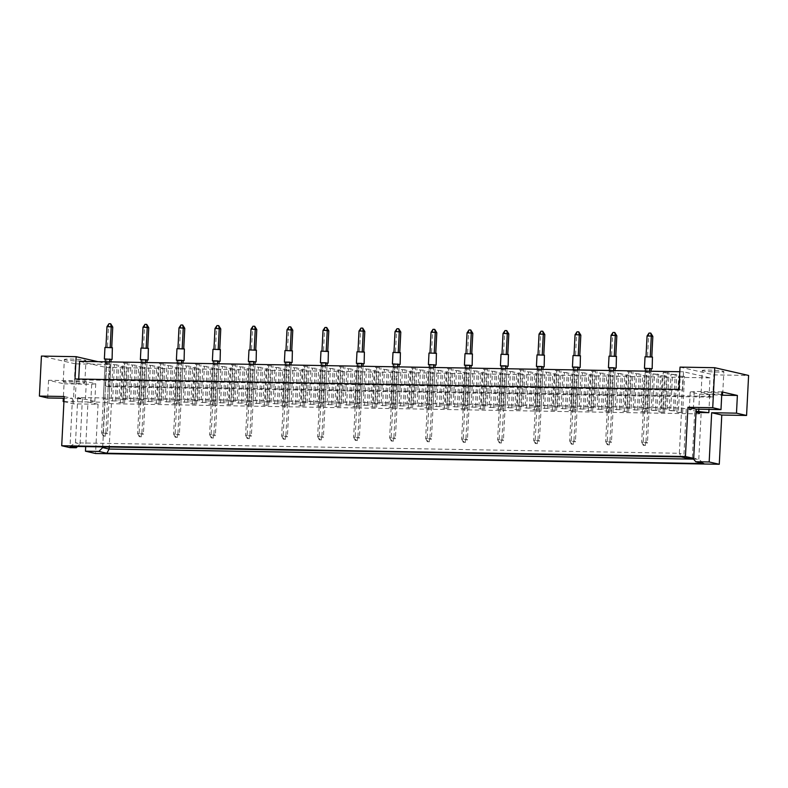 <?xml version="1.0" encoding="UTF-8"?>
<svg xmlns="http://www.w3.org/2000/svg" width="788" height="788" viewBox="0 0 788 788"><rect width="100%" height="100%" fill="white"/><g stroke="black" fill="none" stroke-linecap="round" stroke-linejoin="round"><path stroke-width="0.59" stroke-dasharray="3.94 2.96" d="M703.123 370.902A10.815 0.827 2.9 0 1 702.246 370.527A10.815 0.827 2.9 0 1 710.884 370.143A10.815 0.827 2.9 0 1 722.97 371.246A10.815 0.827 2.9 0 1 723.847 371.621A10.815 0.827 2.9 0 1 715.199 371.995A10.815 0.827 2.9 0 1 703.123 370.902M721.769 394.217A10.815 0.827 2.9 0 1 711.83 394.207A10.815 0.827 2.9 0 1 701.99 393.212A10.815 0.827 2.9 0 1 701.113 392.828A10.815 0.827 2.9 0 1 709.712 392.454A10.815 0.827 2.9 0 1 721.808 393.547M65.227 359.88A10.815 0.827 2.9 0 1 64.35 359.505A10.815 0.827 2.9 0 1 72.998 359.131A10.815 0.827 2.9 0 1 85.074 360.224A10.815 0.827 2.9 0 1 85.951 360.599A10.815 0.827 2.9 0 1 77.313 360.973A10.815 0.827 2.9 0 1 65.227 359.88M64.104 382.19A10.815 0.827 2.9 0 1 63.217 381.816A10.815 0.827 2.9 0 1 71.866 381.441A10.815 0.827 2.9 0 1 83.942 382.535A10.815 0.827 2.9 0 1 84.828 382.909A10.815 0.827 2.9 0 1 76.18 383.283A10.815 0.827 2.9 0 1 64.104 382.19M652.661 410.42L656.916 410.499L651.134 410.075L652.661 410.42L654.493 374.261L652.966 373.916L658.748 374.339L654.493 374.261M660.403 412.193L664.658 412.272L658.886 411.848L660.403 412.193L662.235 376.043L660.708 375.689L666.49 376.112L662.235 376.043M644.919 408.647L649.174 408.716L643.392 408.292L644.919 408.647L646.751 372.488L645.224 372.143L650.996 372.566L646.751 372.488M662.915 408.952L667.17 409.031L661.398 408.608L662.915 408.952L664.747 372.803L663.23 372.448L669.002 372.872L664.747 372.803M670.667 410.735L674.912 410.804L669.14 410.381L670.667 410.735L672.499 374.576L670.972 374.221L676.744 374.645L672.499 374.576M678.409 412.508L682.664 412.577L676.882 412.154L678.409 412.508L680.241 376.349L678.714 376.004L684.496 376.428L680.241 376.349M696.021 412.459L701.093 413.907L111.403 403.722L104.971 402.244L90.797 401.998L94.836 401.427L85.439 399.28L75.303 398.452L82.395 398.58L77.785 397.516L681.659 407.948L686.259 409.002L693.351 409.13L689.313 409.701L696.08 411.257M625.386 407.987L631.168 408.411L625.386 407.987L627.218 371.828L633 372.251L627.218 371.828M607.39 407.672L613.163 408.095L607.39 407.672L609.222 371.522L614.995 371.946L609.222 371.522M589.385 407.366L595.157 407.79L589.385 407.366L591.217 371.207L596.989 371.631L591.217 371.207M571.379 407.051L577.161 407.475L571.379 407.051L573.211 370.892L578.993 371.315L573.211 370.892M553.383 406.746L559.155 407.169L553.383 406.746L555.215 370.587L560.987 371.01L555.215 370.587M535.377 406.431L541.149 406.854L535.377 406.431L537.209 370.271L542.981 370.695L537.209 370.271M517.371 406.125L523.153 406.539L517.371 406.125L519.203 369.966L524.985 370.39L519.203 369.966M499.375 405.81L505.147 406.234L499.375 405.81L501.198 369.651L506.98 370.074L501.198 369.651M481.369 405.495L487.142 405.918L481.369 405.495L483.202 369.345L488.974 369.769L483.202 369.345M463.364 405.19L469.146 405.613L463.364 405.19L465.196 369.03L470.978 369.454L465.196 369.03M445.358 404.874L451.14 405.298L445.358 404.874L447.19 368.725L452.972 369.139L447.19 368.725M427.362 404.569L433.134 404.993L427.362 404.569L429.194 368.41L434.966 368.833L429.194 368.41M409.356 404.254L415.138 404.677L409.356 404.254L411.188 368.094L416.97 368.518L411.188 368.094M391.35 403.949L397.132 404.362L391.35 403.949L393.182 367.789L398.964 368.213L393.182 367.789M373.354 403.633L379.126 404.057L373.354 403.633L375.186 367.474L380.959 367.897L375.186 367.474M355.349 403.318L361.131 403.742L355.349 403.318L357.181 367.169L362.963 367.592L357.181 367.169M337.343 403.013L343.125 403.436L337.343 403.013L339.175 366.853L344.957 367.277L339.175 366.853M319.347 402.698L325.119 403.121L319.347 402.698L321.179 366.548L326.951 366.972L321.179 366.548M301.341 402.392L307.123 402.816L301.341 402.392L303.173 366.233L308.955 366.656L303.173 366.233M283.335 402.077L289.117 402.501L283.335 402.077L285.167 365.918L290.949 366.341L285.167 365.918M265.339 401.772L271.111 402.195L265.339 401.772L267.171 365.612L272.944 366.036L267.171 365.612M247.333 401.456L253.115 401.88L247.333 401.456L249.166 365.297L254.938 365.721L249.166 365.297M229.328 401.141L235.11 401.565L229.328 401.141L231.16 364.992L236.942 365.415L231.16 364.992M211.332 400.836L217.104 401.259L211.332 400.836L213.164 364.677L218.936 365.1L213.164 364.677M193.326 400.521L199.098 400.944L193.326 400.521L195.158 364.371L200.93 364.795L195.158 364.371M175.32 400.215L181.102 400.639L175.32 400.215L177.152 364.056L182.934 364.48L177.152 364.056M157.324 399.9L163.096 400.324L157.324 399.9L159.156 363.741L164.928 364.164L159.156 363.741M139.318 399.595L145.091 400.018L139.318 399.595L141.151 363.435L146.923 363.859L141.151 363.435M121.313 399.28L127.095 399.703L121.313 399.28L123.145 363.12L128.927 363.544L123.145 363.12M103.317 398.974L109.089 399.388L103.317 398.974L105.139 362.815L110.921 363.238L105.139 362.815M640.88 411.533L646.653 411.957L640.88 411.533L642.712 375.384L648.485 375.797L642.712 375.384M622.875 411.228L628.657 411.651L622.875 411.228L624.707 375.068L630.489 375.492L624.707 375.068M604.869 410.912L610.651 411.336L604.869 410.912L606.701 374.753L612.483 375.177L606.701 374.753M586.873 410.607L592.645 411.021L586.873 410.607L588.705 374.448L594.477 374.871L588.705 374.448M568.867 410.292L574.649 410.715L568.867 410.292L570.699 374.133L576.481 374.556L570.699 374.133M550.861 409.977L556.643 410.4L550.861 409.977L552.693 373.827L558.475 374.251L552.693 373.827M532.865 409.671L538.637 410.095L532.865 409.671L534.697 373.512L540.47 373.936L534.697 373.512M514.86 409.356L520.641 409.78L514.86 409.356L516.692 373.207L522.474 373.62L516.692 373.207M496.854 409.051L502.636 409.474L496.854 409.051L498.686 372.891L504.468 373.315L498.686 372.891M478.858 408.736L484.63 409.159L478.858 408.736L480.69 372.576L486.462 373L480.69 372.576M460.852 408.43L466.634 408.854L460.852 408.43L462.684 372.271L468.456 372.694L462.684 372.271M442.846 408.115L448.628 408.539L442.846 408.115L444.678 371.956L450.46 372.379L444.678 371.956M424.85 407.8L430.622 408.223L424.85 407.8L426.682 371.65L432.454 372.074L426.682 371.65M406.844 407.494L412.616 407.918L406.844 407.494L408.676 371.335L414.449 371.759L408.676 371.335M388.839 407.179L394.621 407.603L388.839 407.179L390.671 371.03L396.453 371.453L390.671 371.03M370.843 406.874L376.615 407.298L370.843 406.874L372.675 370.715L378.447 371.138L372.675 370.715M352.837 406.559L358.609 406.982L352.837 406.559L354.669 370.399L360.441 370.823L354.669 370.399M334.831 406.253L340.613 406.677L334.831 406.253L336.663 370.094L342.445 370.518L336.663 370.094M316.835 405.938L322.607 406.362L316.835 405.938L318.667 369.779L324.439 370.202L318.667 369.779M298.829 405.633L304.601 406.047L298.829 405.633L300.661 369.474L306.434 369.897L300.661 369.474M280.824 405.318L286.605 405.741L280.824 405.318L282.656 369.158L288.438 369.582L282.656 369.158M262.828 405.002L268.6 405.426L262.828 405.002L264.65 368.853L270.432 369.276L264.65 368.853M244.822 404.697L250.594 405.121L244.822 404.697L246.654 368.538L252.426 368.961L246.654 368.538M226.816 404.382L232.598 404.805L226.816 404.382L228.648 368.232L234.43 368.646L228.648 368.232M208.81 404.077L214.592 404.5L208.81 404.077L210.642 367.917L216.424 368.341L210.642 367.917M190.814 403.761L196.586 404.185L190.814 403.761L192.646 367.602L198.418 368.026L192.646 367.602M172.808 403.456L178.59 403.87L172.808 403.456L174.641 367.297L180.422 367.72L174.641 367.297M154.803 403.141L160.585 403.564L154.803 403.141L156.635 366.981L162.417 367.405L156.635 366.981M136.807 402.826L142.579 403.249L136.807 402.826L138.639 366.676L144.411 367.1L138.639 366.676M118.801 402.52L124.583 402.944L118.801 402.52L120.633 366.361L126.415 366.784L120.633 366.361M633.138 409.76L638.91 410.184L633.138 409.76L634.97 373.601L640.742 374.024L634.97 373.601M615.132 409.455L620.905 409.868L615.132 409.455L616.965 373.295L622.737 373.719L616.965 373.295M597.127 409.139L602.909 409.563L597.127 409.139L598.959 372.98L604.741 373.404L598.959 372.98M579.131 408.824L584.903 409.248L579.131 408.824L580.953 372.675L586.735 373.098L580.953 372.675M561.125 408.519L566.897 408.942L561.125 408.519L562.957 372.36L568.729 372.783L562.957 372.36M543.119 408.204L548.901 408.627L543.119 408.204L544.951 372.054L550.733 372.468L544.951 372.054M525.113 407.898L530.895 408.322L525.113 407.898L526.945 371.739L532.727 372.163L526.945 371.739M507.117 407.583L512.889 408.007L507.117 407.583L508.95 371.424L514.722 371.847L508.95 371.424M489.112 407.278L494.894 407.691L489.112 407.278L490.944 371.118L496.726 371.542L490.944 371.118M471.106 406.963L476.888 407.386L471.106 406.963L472.938 370.803L478.72 371.227L472.938 370.803M453.11 406.647L458.882 407.071L453.11 406.647L454.942 370.498L460.714 370.921L454.942 370.498M435.104 406.342L440.886 406.766L435.104 406.342L436.936 370.183L442.718 370.606L436.936 370.183M417.098 406.027L422.88 406.45L417.098 406.027L418.93 369.877L424.712 370.291L418.93 369.877M399.102 405.721L404.874 406.145L399.102 405.721L400.934 369.562L406.706 369.986L400.934 369.562M381.096 405.406L386.878 405.83L381.096 405.406L382.929 369.247L388.701 369.671L382.929 369.247M363.091 405.101L368.873 405.524L363.091 405.101L364.923 368.942L370.705 369.365L364.923 368.942M345.095 404.786L350.867 405.209L345.095 404.786L346.927 368.626L352.699 369.05L346.927 368.626M327.089 404.471L332.871 404.894L327.089 404.471L328.921 368.321L334.693 368.745L328.921 368.321M309.083 404.165L314.865 404.589L309.083 404.165L310.915 368.006L316.697 368.429L310.915 368.006M291.087 403.85L296.859 404.274L291.087 403.85L292.919 367.701L298.691 368.124L292.919 367.701M273.081 403.545L278.853 403.968L273.081 403.545L274.913 367.385L280.686 367.809L274.913 367.385M255.076 403.229L260.858 403.653L255.076 403.229L256.908 367.07L262.69 367.494L256.908 367.07M237.08 402.924L242.852 403.348L237.08 402.924L238.912 366.765L244.684 367.188L238.912 366.765M219.074 402.609L224.846 403.032L219.074 402.609L220.906 366.45L226.678 366.873L220.906 366.45M201.068 402.304L206.85 402.717L201.068 402.304L202.9 366.144L208.682 366.568L202.9 366.144M183.072 401.988L188.844 402.412L183.072 401.988L184.894 365.829L190.676 366.253L184.894 365.829M165.066 401.673L170.838 402.097L165.066 401.673L166.898 365.524L172.671 365.947L166.898 365.524M147.061 401.368L152.842 401.791L147.061 401.368L148.893 365.208L154.675 365.632L148.893 365.208M129.055 401.053L134.837 401.476L129.055 401.053L130.887 364.903L136.669 365.317L130.887 364.903M111.059 400.747L116.831 401.171L111.059 400.747L112.891 364.588L118.663 365.011L112.891 364.588M64.202 396.512L72.466 398.403L64.114 398.265M63.946 401.703L73.245 403.84L98.057 404.264L87.96 401.959L85.695 446.609M98.057 404.264L95.555 453.504M72.466 398.403L69.974 447.643M73.245 403.84L75.274 363.839L110.005 364.43L97.988 361.682M75.274 363.839L41.429 356.077M64.045 383.835L91.694 384.308L95.732 383.736L86.335 381.579L76.2 380.762L48.56 380.279L64.045 383.835L63.316 398.245M48.56 380.279L47.664 397.979M680.024 367.109L713.869 374.861L748.6 375.462M108.872 386.741L105.208 385.903L709.082 396.334L712.736 397.172L108.872 386.741L110.005 364.43M712.736 397.172L713.869 374.861M63.956 401.535L87.96 401.959M678.892 389.42L682.556 390.257L78.682 379.826L75.027 378.989M78.682 379.826L78.721 379.058M105.208 385.903L106.144 367.444L79.618 361.367M682.556 390.257L683.491 371.798L710.018 377.876L709.082 396.334M683.491 371.798L679.788 371.729M106.144 367.444L710.018 377.876M681.659 407.948L679.364 453.277L75.49 442.846L80.1 443.9L77.569 446.471M77.785 397.516L75.49 442.846L70.142 446.343M686.259 409.002L683.964 454.331L679.364 453.277L681.216 456.892M687.372 458.301L683.964 454.331M721.887 391.912L694.248 391.429L693.351 409.13M694.661 412.429L692.366 457.759L692.918 458.399M694.248 391.429L690.209 392.01L699.596 394.158L721.719 395.192M709.732 394.985L709.003 409.396M701.093 413.907L698.798 459.237L692.366 457.759M111.403 403.722L109.207 447.013M693.558 459.138L698.798 459.237L703.753 463.561M104.971 402.244L102.706 446.904M91.694 384.308L90.797 401.998M82.395 398.58L80.1 443.9M76.2 380.762L75.303 398.452M86.335 381.579L85.439 399.28M95.732 383.736L94.836 401.427M699.596 394.158L698.838 409.218M690.209 392.01L689.313 409.701M676.882 412.154L678.714 376.004M682.664 412.577L684.496 376.428M681.137 412.232L682.969 376.073M669.14 410.381L670.972 374.221M674.912 410.804L676.744 374.645M673.395 410.459L675.227 374.3M661.398 408.608L663.23 372.448M667.17 409.031L669.002 372.872M665.643 408.676L667.475 372.527M643.392 408.292L645.224 372.143M649.174 408.716L650.996 372.566M647.647 408.371L649.479 372.212M629.642 408.056L631.474 371.906M631.168 408.411L633 372.251M626.913 408.332L628.745 372.182M611.636 407.751L613.468 371.591M613.163 408.095L614.995 371.946M608.907 408.026L610.739 371.867M593.64 407.435L595.472 371.286M595.157 407.79L596.989 371.631M590.911 407.711L592.743 371.562M575.634 407.13L577.466 370.971M577.161 407.475L578.993 371.315M572.906 407.406L574.738 371.246M557.628 406.815L559.46 370.656M559.155 407.169L560.987 371.01M554.9 407.091L556.732 370.931M539.632 406.51L541.464 370.35M541.149 406.854L542.981 370.695M536.904 406.785L538.736 370.626M521.626 406.194L523.459 370.035M523.153 406.539L524.985 370.39M518.898 406.47L520.73 370.311M503.621 405.879L505.453 369.73M505.147 406.234L506.98 370.074M500.892 406.155L502.724 370.005M485.625 405.574L487.457 369.414M487.142 405.918L488.974 369.769M482.896 405.85L484.728 369.69M467.619 405.259L469.451 369.109M469.146 405.613L470.978 369.454M464.89 405.534L466.723 369.385M449.613 404.953L451.445 368.794M451.14 405.298L452.972 369.139M446.885 405.229L448.717 369.07M431.617 404.638L433.449 368.479M433.134 404.993L434.966 368.833M428.889 404.914L430.721 368.754M413.611 404.333L415.443 368.173M415.138 404.677L416.97 368.518M410.883 404.608L412.715 368.449M395.606 404.017L397.438 367.858M397.132 404.362L398.964 368.213M392.877 404.293L394.709 368.134M377.61 403.702L379.432 367.553M379.126 404.057L380.959 367.897M374.881 403.978L376.703 367.829M359.604 403.397L361.436 367.238M361.131 403.742L362.963 367.592M356.875 403.673L358.707 367.513M341.598 403.082L343.43 366.932M343.125 403.436L344.957 367.277M338.87 403.358L340.702 367.208M323.592 402.776L325.424 366.617M325.119 403.121L326.951 366.972M320.864 403.052L322.696 366.893M305.596 402.461L307.428 366.302M307.123 402.816L308.955 366.656M302.868 402.737L304.7 366.578M287.59 402.156L289.423 365.996M289.117 402.501L290.949 366.341M284.862 402.432L286.694 366.272M269.585 401.841L271.417 365.681M271.111 402.195L272.944 366.036M266.856 402.116L268.688 365.957M251.589 401.535L253.421 365.376M253.115 401.88L254.938 365.721M248.86 401.811L250.692 365.652M233.583 401.22L235.415 365.061M235.11 401.565L236.942 365.415M230.854 401.496L232.687 365.337M215.577 400.905L217.409 364.755M217.104 401.259L218.936 365.1M212.849 401.181L214.681 365.031M197.581 400.599L199.413 364.44M199.098 400.944L200.93 364.795M194.853 400.875L196.685 364.716M179.575 400.284L181.407 364.135M181.102 400.639L182.934 364.48M176.847 400.56L178.679 364.411M161.57 399.979L163.402 363.82M163.096 400.324L164.928 364.164M158.841 400.255L160.673 364.095M143.574 399.664L145.406 363.504M145.091 400.018L146.923 363.859M140.845 399.94L142.677 363.78M125.568 399.358L127.4 363.199M127.095 399.703L128.927 363.544M122.839 399.634L124.671 363.475M107.562 399.043L109.394 362.884M109.089 399.388L110.921 363.238M104.834 399.319L106.666 363.16M658.886 411.848L660.708 375.689M664.658 412.272L666.49 376.112M663.132 411.917L664.964 375.768M645.136 411.612L646.968 375.452M646.653 411.957L648.485 375.797M642.407 411.888L644.239 375.728M627.13 411.297L628.962 375.137M628.657 411.651L630.489 375.492M624.401 411.572L626.233 375.413M609.124 410.991L610.956 374.832M610.651 411.336L612.483 375.177M606.396 411.267L608.228 375.108M591.128 410.676L592.96 374.517M592.645 411.021L594.477 374.871M588.4 410.952L590.232 374.793M573.122 410.361L574.954 374.211M574.649 410.715L576.481 374.556M570.394 410.637L572.226 374.487M555.116 410.055L556.949 373.896M556.643 410.4L558.475 374.251M552.388 410.331L554.22 374.172M537.12 409.74L538.943 373.591M538.637 410.095L540.47 373.936M534.392 410.016L536.214 373.867M519.115 409.435L520.947 373.276M520.641 409.78L522.474 373.62M516.386 409.711L518.218 373.551M501.109 409.12L502.941 372.96M502.636 409.474L504.468 373.315M498.38 409.396L500.213 373.236M483.103 408.814L484.935 372.655M484.63 409.159L486.462 373M480.375 409.09L482.207 372.931M465.107 408.499L466.939 372.34M466.634 408.854L468.456 372.694M462.379 408.775L464.211 372.616M447.101 408.184L448.933 372.034M448.628 408.539L450.46 372.379M444.373 408.47L446.205 372.31M429.096 407.879L430.928 371.719M430.622 408.223L432.454 372.074M426.367 408.154L428.199 371.995M411.1 407.563L412.932 371.414M412.616 407.918L414.449 371.759M408.371 407.839L410.203 371.69M393.094 407.258L394.926 371.099M394.621 407.603L396.453 371.453M390.365 407.534L392.197 371.375M375.088 406.943L376.92 370.793M376.615 407.298L378.447 371.138M372.36 407.219L374.192 371.069M357.092 406.638L358.924 370.478M358.609 406.982L360.441 370.823M354.364 406.913L356.196 370.754M339.086 406.322L340.918 370.163M340.613 406.677L342.445 370.518M336.358 406.598L338.19 370.439M321.08 406.017L322.913 369.858M322.607 406.362L324.439 370.202M318.352 406.293L320.184 370.133M303.084 405.702L304.917 369.542M304.601 406.047L306.434 369.897M300.356 405.978L302.188 369.818M285.079 405.387L286.911 369.237M286.605 405.741L288.438 369.582M282.35 405.662L284.182 369.513M267.073 405.081L268.905 368.922M268.6 405.426L270.432 369.276M264.344 405.357L266.177 369.198M249.077 404.766L250.909 368.617M250.594 405.121L252.426 368.961M246.349 405.042L248.181 368.892M231.071 404.461L232.903 368.301M232.598 404.805L234.43 368.646M228.343 404.736L230.175 368.577M213.065 404.146L214.897 367.986M214.592 404.5L216.424 368.341M210.337 404.421L212.169 368.262M195.069 403.84L196.892 367.681M196.586 404.185L198.418 368.026M192.341 404.116L194.173 367.957M177.064 403.525L178.896 367.366M178.59 403.87L180.422 367.72M174.335 403.801L176.167 367.641M159.058 403.21L160.89 367.06M160.585 403.564L162.417 367.405M156.329 403.486L158.161 367.336M141.052 402.904L142.884 366.745M142.579 403.249L144.411 367.1M138.333 403.18L140.156 367.021M123.056 402.589L124.888 366.44M124.583 402.944L126.415 366.784M120.328 402.865L122.16 366.716M651.134 410.075L652.966 373.916M656.916 410.499L658.748 374.339M655.389 410.144L657.222 373.985M637.384 409.839L639.216 373.679M638.91 410.184L640.742 374.024M634.655 410.115L636.487 373.955M619.388 409.524L621.22 373.364M620.905 409.868L622.737 373.719M616.659 409.799L618.491 373.64M601.382 409.208L603.214 373.059M602.909 409.563L604.741 373.404M598.653 409.484L600.486 373.335M583.376 408.903L585.208 372.744M584.903 409.248L586.735 373.098M580.648 409.179L582.48 373.019M565.38 408.588L567.212 372.438M566.897 408.942L568.729 372.783M562.652 408.864L564.484 372.714M547.374 408.282L549.206 372.123M548.901 408.627L550.733 372.468M544.646 408.558L546.478 372.399M529.369 407.967L531.201 371.808M530.895 408.322L532.727 372.163M526.64 408.243L528.472 372.084M511.373 407.662L513.205 371.503M512.889 408.007L514.722 371.847M508.644 407.938L510.476 371.778M493.367 407.347L495.199 371.187M494.894 407.691L496.726 371.542M490.638 407.623L492.47 371.463M475.361 407.032L477.193 370.882M476.888 407.386L478.72 371.227M472.633 407.307L474.465 371.158M457.365 406.726L459.187 370.567M458.882 407.071L460.714 370.921M454.637 407.002L456.459 370.843M439.359 406.411L441.191 370.261M440.886 406.766L442.718 370.606M436.631 406.687L438.463 370.537M421.353 406.106L423.186 369.946M422.88 406.45L424.712 370.291M418.625 406.381L420.457 370.222M403.348 405.79L405.18 369.631M404.874 406.145L406.706 369.986M400.619 406.066L402.451 369.907M385.352 405.485L387.184 369.326M386.878 405.83L388.701 369.671M382.623 405.761L384.455 369.602M367.346 405.17L369.178 369.011M368.873 405.524L370.705 369.365M364.617 405.446L366.45 369.286M349.34 404.855L351.172 368.705M350.867 405.209L352.699 369.05M346.612 405.14L348.444 368.981M331.344 404.549L333.176 368.39M332.871 404.894L334.693 368.745M328.616 404.825L330.448 368.666M313.338 404.234L315.17 368.085M314.865 404.589L316.697 368.429M310.61 404.51L312.442 368.36M295.333 403.929L297.165 367.769M296.859 404.274L298.691 368.124M292.604 404.205L294.436 368.045M277.337 403.614L279.169 367.464M278.853 403.968L280.686 367.809M274.608 403.889L276.44 367.74M259.331 403.308L261.163 367.149M260.858 403.653L262.69 367.494M256.602 403.584L258.434 367.425M241.325 402.993L243.157 366.834M242.852 403.348L244.684 367.188M238.597 403.269L240.429 367.109M223.329 402.688L225.161 366.528M224.846 403.032L226.678 366.873M220.601 402.964L222.433 366.804M205.323 402.373L207.155 366.213M206.85 402.717L208.682 366.568M202.595 402.648L204.427 366.489M187.317 402.057L189.15 365.908M188.844 402.412L190.676 366.253M184.589 402.333L186.421 366.184M169.322 401.752L171.154 365.593M170.838 402.097L172.671 365.947M166.593 402.028L168.425 365.868M151.316 401.437L153.148 365.287M152.842 401.791L154.675 365.632M148.587 401.713L150.419 365.563M133.31 401.131L135.142 364.972M134.837 401.476L136.669 365.317M130.581 401.407L132.414 365.248M115.314 400.816L117.136 364.657M116.831 401.171L118.663 365.011M112.585 401.092L114.418 364.933M652.75 357.161L645.037 356.767M651.193 368.843L645.402 368.557M650.258 356.757L651.784 357.181L647.529 357.102L648.583 336.328L652.828 336.407M647.529 357.102L646.012 356.619M647.056 335.983L648.583 336.328L649.036 333.058M651.164 333.186L649.46 333.157M650.258 356.826L646.002 356.757M651.193 368.715L645.421 368.291M645.47 445.496L643.343 445.368L645.47 445.496L647.45 442.57L643.205 442.492L643.776 445.466M646.948 368.646L643.205 442.492L641.678 442.147L643.343 445.368M645.047 445.397L645.933 442.216L647.45 442.57L651.065 371.237M645.274 371.138L641.678 442.147L645.933 442.216L649.529 371.207M616.748 356.54L609.025 356.146M615.182 368.223L609.4 367.937M614.256 356.137L615.773 356.56L611.527 356.481L612.572 335.708L616.827 335.786M611.527 356.481L610.001 355.999M611.055 335.363L612.572 335.708L613.034 332.428M615.162 332.556L613.458 332.526M614.246 356.206L610.001 356.137M615.192 368.094L609.41 367.671M609.469 444.875L607.341 444.747L609.469 444.875L611.449 441.95L607.193 441.871L607.765 444.846M610.936 368.026L607.193 441.871L605.676 441.526L607.341 444.747M609.045 444.777L609.922 441.595L611.449 441.95L615.064 370.616M609.272 370.508L605.676 441.526L609.922 441.595L613.527 370.587M580.736 355.92L573.024 355.526M579.18 367.602L573.398 367.306M578.244 355.516L579.771 355.93L575.516 355.861L576.57 335.087L580.825 335.166M575.516 355.861L573.999 355.378M575.043 334.742L576.57 335.087L577.023 331.807M579.15 331.935L577.456 331.906M578.244 355.585L573.989 355.506M579.19 367.474L573.408 367.05M573.467 444.255L571.339 444.127L573.467 444.255L575.447 441.329L571.192 441.25L571.763 444.225M574.935 367.395L571.192 441.25L569.665 440.906L571.339 444.127M573.034 444.156L573.92 440.975L575.447 441.329L579.062 369.986M573.26 369.887L569.665 440.906L573.92 440.975L577.515 369.966M544.735 355.299L537.022 354.905M543.168 366.981L537.386 366.686M542.242 354.896L543.769 355.309L539.514 355.24L540.568 334.467L544.813 334.545M539.514 355.24L537.997 354.758M539.041 334.122L540.568 334.467L541.021 331.187M543.149 331.315L541.445 331.285M542.242 354.964L537.987 354.886M543.178 366.853L537.406 366.43M537.455 443.634L535.328 443.506L537.455 443.634L539.435 440.699L535.19 440.63L535.761 443.605M538.923 366.775L535.19 440.63L533.663 440.285L535.328 443.506M537.032 443.536L537.918 440.354L539.435 440.699L543.05 369.365M537.258 369.267L533.663 440.285L537.918 440.354L541.514 369.345M508.733 354.679L501.01 354.285M507.167 366.361L501.385 366.065M506.241 354.265L507.758 354.689L503.502 354.62L504.556 333.846L508.812 333.915M503.502 354.62L501.986 354.137M503.03 333.491L504.556 333.846L505.019 330.566M507.147 330.694L505.443 330.664M506.231 354.344L501.986 354.265M507.176 366.233L501.395 365.809M501.454 443.014L499.326 442.886L501.454 443.014L503.434 440.078L499.178 440.009L499.75 442.984M502.921 366.154L499.178 440.009L497.652 439.655L499.326 442.886M501.03 442.915L501.907 439.734L503.434 440.078L507.048 368.745M501.257 368.646L497.652 439.655L501.907 439.734L505.502 368.715M472.721 354.048L465.009 353.664M471.165 365.74L465.383 365.445M470.229 353.645L471.756 354.068L467.501 353.999L468.555 333.226L472.81 333.294M467.501 353.999L465.984 353.516M467.028 332.871L468.555 333.226L469.008 329.945M471.135 330.074L469.431 330.044M470.229 353.723L465.974 353.645M471.165 365.612L465.393 365.189M465.452 442.393L463.324 442.265L465.452 442.393L467.432 439.458L463.177 439.389L463.748 442.364M466.92 365.534L463.177 439.389L461.65 439.034L463.324 442.265M465.019 442.295L465.905 439.113L467.432 439.458L471.037 368.124M465.245 368.026L461.65 439.034L465.905 439.113L469.5 368.094M436.719 353.428L428.997 353.044M435.153 365.12L429.371 364.824M434.227 353.024L435.744 353.448L431.499 353.369L432.543 332.605L436.798 332.674M431.499 353.369L429.982 352.896M431.026 332.25L432.543 332.605L433.006 329.325M435.134 329.453L433.43 329.423M434.227 353.093L429.972 353.024M435.163 364.982L429.391 364.558M429.44 441.763L427.313 441.644L429.44 441.763L431.42 438.837L427.175 438.768L427.736 441.733M430.908 364.913L427.175 438.768L425.648 438.414L427.313 441.644M429.017 441.674L429.893 438.492L431.42 438.837L435.035 367.504M429.243 367.405L425.648 438.414L429.893 438.492L433.499 367.474M400.708 352.807L392.995 352.413M399.152 364.499L393.37 364.204M398.226 352.403L399.743 352.827L395.487 352.748L396.541 331.984L400.796 332.053M395.487 352.748L393.97 352.275M395.015 331.63L396.541 331.984L396.994 328.704M399.122 328.832L397.428 328.803M398.216 352.472L393.97 352.403M399.161 364.361L393.379 363.938M393.439 441.142L391.311 441.014L393.439 441.142L395.418 438.217L391.163 438.138L391.734 441.113M394.906 364.292L391.163 438.138L389.636 437.793L391.311 441.014M393.005 441.044L393.892 437.862L395.418 438.217L399.033 366.883M393.242 366.784L389.636 437.793L393.892 437.862L397.487 366.853M364.706 352.187L356.994 351.793M363.15 363.869L357.358 363.583M362.214 351.783L363.741 352.206L359.486 352.128L360.54 331.354L364.795 331.433M359.486 352.128L357.969 351.645M359.013 331.009L360.54 331.354L360.993 328.084M363.12 328.202L361.416 328.182M362.214 351.852L357.959 351.783M363.15 363.741L357.378 363.317M357.427 440.522L355.299 440.394L357.427 440.522L359.417 437.596L355.161 437.517L355.733 440.492M358.904 363.672L355.161 437.517L353.635 437.173L355.299 440.394M357.003 440.423L357.89 437.241L359.417 437.596L363.022 366.262M357.23 366.154L353.635 437.173L357.89 437.241L361.485 366.233M328.704 351.566L320.982 351.172M327.138 363.248L321.356 362.963M326.212 351.162L327.729 351.576L323.484 351.507L324.528 330.733L328.783 330.812M323.484 351.507L321.957 351.024M323.011 330.389L324.528 330.733L324.991 327.453M327.119 327.581L325.414 327.552M326.212 351.231L321.957 351.162M327.148 363.12L321.366 362.697M321.425 439.901L319.298 439.773L321.425 439.901L323.405 436.976L319.15 436.897L319.721 439.871M322.893 363.051L319.15 436.897L317.633 436.552L319.298 439.773M321.002 439.803L321.878 436.621L323.405 436.976L327.02 365.642M321.228 365.534L317.633 436.552L321.878 436.621L325.483 365.612M292.693 350.946L284.98 350.552M291.136 362.628L285.354 362.332M290.211 350.542L291.727 350.956L287.472 350.887L288.526 330.113L292.781 330.192M287.472 350.887L285.955 350.404M286.999 329.768L288.526 330.113L288.979 326.833M291.107 326.961L289.413 326.931M290.201 350.611L285.945 350.532M291.146 362.5L285.364 362.076M285.423 439.28L283.296 439.152L285.423 439.28L287.403 436.355L283.148 436.276L283.719 439.251M286.891 362.421L283.148 436.276L281.621 435.931L283.296 439.152M284.99 439.182L285.877 436L287.403 436.355L291.018 365.011M285.217 364.913L281.621 435.931L285.877 436L289.472 364.992M256.691 350.325L248.978 349.931M255.135 362.007L249.343 361.712M254.199 349.921L255.726 350.335L251.471 350.266L252.524 329.492L256.77 329.571M251.471 350.266L249.954 349.783M250.998 329.148L252.524 329.492L252.978 326.212M255.105 326.34L253.401 326.311M254.199 349.99L249.944 349.911M255.135 361.879L249.363 361.456M249.412 438.66L247.284 438.532L249.412 438.66L251.392 435.725L247.146 435.656L247.718 438.63M250.879 361.8L247.146 435.656L245.62 435.301L247.284 438.532M248.988 438.561L249.875 435.38L251.392 435.725L255.007 364.391M249.215 364.292L245.62 435.301L249.875 435.38L253.47 364.371M220.689 349.695L212.967 349.311M219.123 361.387L213.341 361.091M218.197 349.291L219.714 349.714L215.459 349.645L216.513 328.872L220.768 328.941M215.459 349.645L213.942 349.163M214.996 328.517L216.513 328.872L216.976 325.592M219.103 325.72L217.399 325.69M218.187 349.37L213.942 349.291M219.133 361.259L213.351 360.835M213.41 438.039L211.282 437.911L213.41 438.039L215.39 435.104L211.135 435.035L211.706 438.01M214.878 361.18L211.135 435.035L209.618 434.68L211.282 437.911M212.987 437.941L213.863 434.759L215.39 435.104L219.005 363.77M213.213 363.672L209.618 434.68L213.863 434.759L217.458 363.741M184.678 349.074L176.965 348.69M183.121 360.766L177.339 360.471M182.186 348.67L183.712 349.094L179.457 349.025L180.511 328.251L184.766 328.32M179.457 349.025L177.94 348.542M178.984 327.897L180.511 328.251L180.964 324.971M183.092 325.099L181.398 325.07M182.186 348.749L177.93 348.67M183.131 360.628L177.349 360.214M177.408 437.419L175.281 437.291L177.408 437.419L179.388 434.483L175.133 434.415L175.704 437.389M178.876 360.559L175.133 434.415L173.606 434.06L175.281 437.291M176.975 437.32L177.861 434.139L179.388 434.483L183.003 363.15M177.202 363.051L173.606 434.06L177.861 434.139L181.457 363.12M148.676 348.454L140.963 348.069M147.11 360.146L141.328 359.85M146.184 348.05L147.701 348.473L143.455 348.394L144.509 327.631L148.755 327.7M143.455 348.394L141.939 347.922M142.983 327.276L144.509 327.631L144.962 324.351M147.09 324.479L145.386 324.449M146.184 348.119L141.929 348.05M147.12 360.008L141.347 359.584M141.397 436.788L139.269 436.66L141.397 436.788L143.377 433.863L139.131 433.794L139.703 436.759M142.864 359.939L139.131 433.794L137.604 433.439L139.269 436.66M140.973 436.69L141.86 433.518L143.377 433.863L146.992 362.529M141.2 362.431L137.604 433.439L141.86 433.518L145.455 362.5M112.674 347.833L104.952 347.439M111.108 359.525L105.326 359.229M110.182 347.429L111.699 347.853L107.444 347.774L108.498 327.01L112.753 327.079M107.444 347.774L105.927 347.291M106.971 326.656L108.498 327.01L108.951 323.73M111.088 323.858L109.384 323.829M110.172 347.498L105.927 347.429M111.118 359.387L105.336 358.964M105.395 436.168L103.267 436.04L105.395 436.168L107.375 433.242L103.12 433.164L103.691 436.138M106.863 359.318L103.12 433.164L101.593 432.819L103.267 436.04M104.971 436.069L105.848 432.888L107.375 433.242L110.99 361.909M105.198 361.81L101.593 432.819L105.848 432.888L109.443 361.879M701.113 392.828L702.246 370.527M63.217 381.816L64.35 359.505M84.828 382.909L85.951 360.599M722.714 393.931L723.847 371.621"/><path stroke-width="1.18" d="M721.808 393.547A10.815 0.827 2.9 0 1 721.838 393.547A10.815 0.827 2.9 0 1 722.714 393.931A10.815 0.827 2.9 0 1 721.769 394.217M746.571 415.463L736.485 413.158L711.672 412.725L721.769 415.04L746.571 415.463L748.6 375.462L714.755 367.71L712.726 407.711L687.924 407.288L696.188 409.179L693.686 458.409L687.372 458.301L681.216 456.892L70.142 446.343L76.298 447.751L69.974 447.643L61.71 445.742L685.432 456.518L693.686 458.409M696.08 411.257L708.836 412.676L696.021 412.459M61.71 445.742L64.202 396.512L39.4 396.078L47.664 397.979L64.114 398.265M721.719 395.192L737.381 395.458L721.887 391.912L720.99 409.602L696.188 409.179M720.99 409.602L712.726 407.711M703.753 463.561L106.853 453.248L98.874 451.416L85.468 451.189L95.555 453.504L719.277 464.27L709.18 461.965L695.774 461.729L703.753 463.561M85.695 446.609L85.468 451.189M687.924 407.288L685.432 456.518M711.672 412.725L709.18 461.965M721.769 415.04L719.277 464.27M39.4 396.078L41.429 356.077L76.16 356.678L97.988 361.682M737.381 395.458L736.485 413.158M63.316 398.245L63.148 401.525L63.946 401.703M76.16 356.678L75.027 378.989L678.892 389.42L680.024 367.109L714.755 367.71M63.148 401.525L63.956 401.535M78.721 379.058L79.618 361.367L679.788 371.729M692.918 458.399L695.774 461.729M709.003 409.396L708.836 412.676M109.207 447.013L109.108 449.052L693.558 459.138M102.706 446.904L102.676 447.574L109.108 449.052L106.853 453.248M98.874 451.416L102.676 447.574M77.569 446.471L76.298 447.751M698.838 409.218L698.7 411.858M645.402 368.557L644.446 368.311L645.037 356.767L652.434 357.023L652.168 368.705L651.193 368.843M644.446 368.311L652.168 368.705M646.012 356.619L647.056 335.983L649.036 333.058L650.74 333.088L652.828 336.407L651.794 356.915M652.828 336.407L651.312 336.052L650.258 356.757M650.74 333.088L651.312 336.052L647.056 335.983M645.274 371.138L645.421 368.291L651.193 368.715L651.065 371.237M649.667 368.37L649.529 371.207M609.4 367.937L608.444 367.691L609.025 356.146L616.433 356.403L616.157 368.075L615.182 368.223M608.444 367.691L616.157 368.075M610.001 355.999L611.055 335.363L613.034 332.428L614.729 332.457L616.827 335.786L615.792 356.294M616.827 335.786L615.3 335.432L614.256 356.137M614.729 332.457L615.3 335.432L611.055 335.363M609.272 370.508L609.41 367.671L613.665 367.75L615.192 368.094L615.064 370.616M613.665 367.75L613.527 370.587M573.398 367.306L572.443 367.07L573.024 355.526L580.421 355.782L580.155 367.454L579.18 367.602M572.443 367.07L580.155 367.454M573.999 355.378L575.043 334.742L577.023 331.807L578.727 331.837L580.825 335.166L579.781 355.674M580.825 335.166L579.298 334.811L578.244 355.516M578.727 331.837L579.298 334.811L575.043 334.742M573.26 369.887L573.408 367.05L577.663 367.119L579.19 367.474L579.062 369.986M577.663 367.119L577.515 369.966M537.386 366.686L536.431 366.44L537.022 354.905L544.419 355.161L544.153 366.834L543.168 366.981M536.431 366.44L544.153 366.834M537.997 354.758L539.041 334.122L541.021 331.187L542.725 331.216L544.813 334.545L543.779 355.053M544.813 334.545L543.296 334.191L542.242 354.896M542.725 331.216L543.296 334.191L539.041 334.122M537.258 369.267L537.406 366.43L541.651 366.499L543.178 366.853L543.05 369.365M541.651 366.499L541.514 369.345M501.385 366.065L500.429 365.819L501.01 354.285L508.418 354.541L508.142 366.213L507.167 366.361M500.429 365.819L508.142 366.213M501.986 354.137L503.03 333.491L505.019 330.566L506.714 330.596L508.812 333.915L507.767 354.433M508.812 333.915L507.285 333.57L506.241 354.265M506.714 330.596L507.285 333.57L503.03 333.491M501.257 368.646L501.395 365.809L505.65 365.878L507.176 366.233L507.048 368.745M505.65 365.878L505.502 368.715M465.383 365.445L464.428 365.199L465.009 353.664L472.406 353.92L472.14 365.593L471.165 365.74M464.428 365.199L472.14 365.593M465.984 353.516L467.028 332.871L469.008 329.945L470.712 329.975L472.81 333.294L471.766 353.812M472.81 333.294L471.283 332.95L470.229 353.645M470.712 329.975L471.283 332.95L467.028 332.871M465.245 368.026L465.393 365.189L469.648 365.258L471.165 365.612L471.037 368.124M469.648 365.258L469.5 368.094M429.371 364.824L428.416 364.578L428.997 353.044L436.404 353.3L436.128 364.972L435.153 365.12M428.416 364.578L436.128 364.972M429.982 352.896L431.026 332.25L433.006 329.325L434.7 329.354L436.798 332.674L435.764 353.182M436.798 332.674L435.271 332.329L434.227 353.024M434.7 329.354L435.271 332.329L431.026 332.25M429.243 367.405L429.391 364.558L435.163 364.982L435.035 367.504M433.636 364.637L433.499 367.474M393.37 364.204L392.414 363.957L392.995 352.413L400.402 352.679L400.127 364.351L399.152 364.499M392.414 363.957L400.127 364.351M393.97 352.275L395.015 331.63L396.994 328.704L398.698 328.734L400.796 332.053L399.752 352.561M400.796 332.053L399.27 331.709L398.226 352.403M398.698 328.734L399.27 331.709L395.015 331.63M393.242 366.784L393.379 363.938L399.161 364.361L399.033 366.883M397.635 364.017L397.487 366.853M357.358 363.583L356.403 363.337L356.994 351.793L364.391 352.049L364.125 363.731L363.15 363.869M356.403 363.337L364.125 363.731M357.969 351.645L359.013 331.009L360.993 328.084L362.697 328.113L364.795 331.433L363.751 351.94M364.795 331.433L363.268 331.078L362.214 351.783M362.697 328.113L363.268 331.078L359.013 331.009M357.23 366.154L357.378 363.317L361.633 363.396L363.15 363.741L363.022 366.262M361.633 363.396L361.485 366.233M321.356 362.963L320.401 362.716L320.982 351.172L328.389 351.428L328.113 363.101L327.138 363.248M320.401 362.716L328.113 363.101M321.957 351.024L323.011 330.389L324.991 327.453L326.685 327.483L328.783 330.812L327.749 351.32M328.783 330.812L327.256 330.458L326.212 351.162M326.685 327.483L327.256 330.458L323.011 330.389M321.228 365.534L321.366 362.697L325.621 362.776L327.148 363.12L327.02 365.642M325.621 362.776L325.483 365.612M285.354 362.332L284.399 362.096L284.98 350.552L292.378 350.808L292.112 362.48L291.136 362.628M284.399 362.096L292.112 362.48M285.955 350.404L286.999 329.768L288.979 326.833L290.683 326.862L292.781 330.192L291.737 350.699M292.781 330.192L291.255 329.837L290.211 350.542M290.683 326.862L291.255 329.837L286.999 329.768M285.217 364.913L285.364 362.076L289.62 362.145L291.146 362.5L291.018 365.011M289.62 362.145L289.472 364.992M249.343 361.712L248.387 361.465L248.978 349.931L256.376 350.187L256.11 361.859L255.135 362.007M248.387 361.465L256.11 361.859M249.954 349.783L250.998 329.148L252.978 326.212L254.682 326.242L256.77 329.571L255.736 350.079M256.77 329.571L255.253 329.217L254.199 349.921M254.682 326.242L255.253 329.217L250.998 329.148M249.215 364.292L249.363 361.456L253.608 361.525L255.135 361.879L255.007 364.391M253.608 361.525L253.47 364.371M213.341 361.091L212.386 360.845L212.967 349.311L220.374 349.567L220.098 361.239L219.123 361.387M212.386 360.845L220.098 361.239M213.942 349.163L214.996 328.517L216.976 325.592L218.67 325.621L220.768 328.941L219.734 349.458M220.768 328.941L219.241 328.596L218.197 349.291M218.67 325.621L219.241 328.596L214.996 328.517M213.213 363.672L213.351 360.835L217.606 360.904L219.133 361.259L219.005 363.77M217.606 360.904L217.458 363.741M177.339 360.471L176.384 360.224L176.965 348.69L184.362 348.946L184.096 360.618L183.121 360.766M176.384 360.224L184.096 360.618M177.94 348.542L178.984 327.897L180.964 324.971L182.668 325.001L184.766 328.32L183.722 348.828M184.766 328.32L183.24 327.975L182.186 348.67M182.668 325.001L183.24 327.975L178.984 327.897M177.202 363.051L177.349 360.214L181.604 360.283L183.131 360.628L183.003 363.15M181.604 360.283L181.457 363.12M141.328 359.85L140.372 359.604L140.963 348.069L148.361 348.326L148.095 359.998L147.11 360.146M140.372 359.604L148.095 359.998M141.939 347.922L142.983 327.276L144.962 324.351L146.667 324.38L148.755 327.7L147.72 348.207M148.755 327.7L147.238 327.355L146.184 348.05M146.667 324.38L147.238 327.355L142.983 327.276M141.2 362.431L141.347 359.584L147.12 360.008L146.992 362.529M145.593 359.663L145.455 362.5M105.326 359.229L104.371 358.983L104.952 347.439L112.359 347.695L112.083 359.377L111.108 359.525M104.371 358.983L112.083 359.377M105.927 347.291L106.971 326.656L108.951 323.73L110.655 323.76L112.753 327.079L111.709 347.587M112.753 327.079L111.226 326.734L110.182 347.429M110.655 323.76L111.226 326.734L106.971 326.656M105.198 361.81L105.336 358.964L111.118 359.387L110.99 361.909M109.591 359.042L109.443 361.879"/></g></svg>
